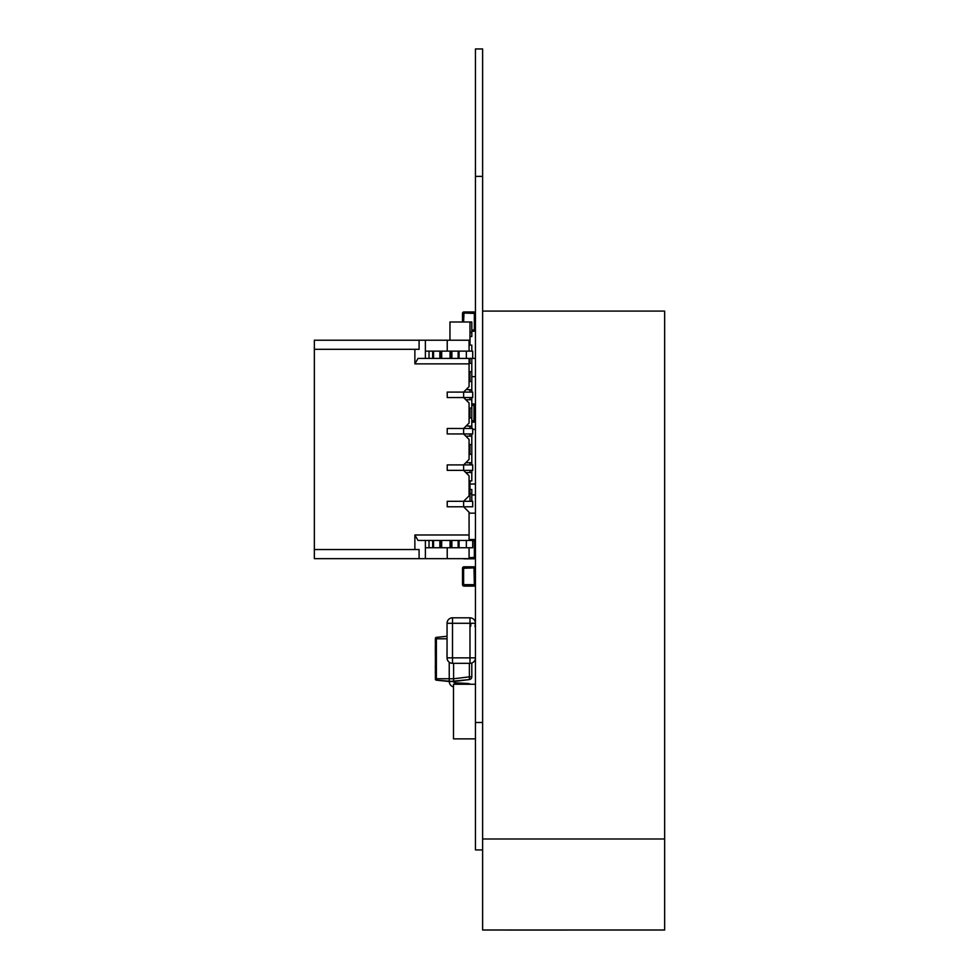 <?xml version="1.0" encoding="UTF-8"?>
<svg xmlns="http://www.w3.org/2000/svg" width="979" height="979" viewBox="0 0 979 979"><rect width="100%" height="100%" fill="white"/><g stroke="black" fill="none" stroke-linecap="round" stroke-linejoin="round"><path stroke-width="1.47" d="M482.623 838.991L664.655 838.991L482.623 838.991L664.655 838.991L664.655 930.013L482.623 930.013L482.623 849.919L475.451 849.919L482.623 849.919L482.623 48.95L475.451 48.95L482.623 48.95L475.451 48.95L475.451 176.379L482.623 176.379M475.451 849.919L475.451 176.379M435.398 638.455A1.089 1.089 180 0 1 436.377 637.378L435.398 638.455L435.398 678.765L436.377 678.765L436.377 637.378L447.048 636.252L436.377 637.378M435.435 638.21A1.089 1.089 -0 0 1 435.949 637.513A1.089 1.089 -0 0 0 435.839 637.586A1.089 1.089 -0 0 1 435.949 637.513A1.089 1.089 -0 0 0 435.435 638.21M435.398 674.555L435.398 679.096A1.089 1.089 -0 0 0 435.398 679.145A1.089 1.089 180 0 0 436.377 680.172L436.377 678.765L449.239 678.753L449.239 681.531L436.377 680.172L435.398 679.096A1.089 1.089 -0 0 0 435.398 679.145A1.089 1.089 180 0 0 436.377 680.172L435.398 679.096M435.398 665.622L435.325 646.03M435.325 642.505L435.398 638.785L435.398 642.395L435.398 638.785L447.048 638.797M470.556 684.26A8.016 8.016 180 0 0 467.472 683.464L454.966 682.804A1.456 1.456 180 0 1 453.607 681.531L449.239 681.531L453.607 681.531L453.607 678.777L449.239 678.753L449.239 662.232M436.377 680.172L453.607 681.531L469.369 679.597L469.369 676.844L453.607 678.777L453.607 663.321M471.805 663.016L471.805 676.844A2.778 2.778 180 0 1 469.369 679.597A2.778 2.778 -0 0 0 471.805 676.844L471.805 663.016M469.369 663.321L469.369 676.844L471.805 676.844A2.778 2.778 180 0 1 469.369 679.597A2.778 2.778 -0 0 0 471.805 676.844M453.497 686.964A5.825 5.825 -0 0 1 449.239 681.531A5.825 5.825 -0 0 0 453.497 686.964A5.825 5.825 -0 0 1 449.239 681.531L469.369 679.597M475.451 620.857L475.353 622.252L474.852 620.808M475.28 623.28L475.035 626.646L475.28 623.28M470.679 626.352L470.899 623.28M435.398 646.079L435.398 642.469M435.398 671.227L435.325 665.793M435.398 674.225L435.325 671.398M471.805 494.946L475.451 494.946M475.451 513.143L469.076 513.143L469.076 539.515L473.995 539.515A1.456 1.456 180 0 1 475.451 540.959L472.71 540.604M469.076 351.131L469.076 340.215L469.076 351.131L469.076 340.215L469.076 351.131L469.076 340.215L425.388 340.215L425.388 358.412L425.388 351.131L450.964 351.131L450.964 358.412L450.964 351.131L451.87 351.131L451.87 358.412L459.065 358.412L459.065 351.131L466.347 351.131L459.065 351.131L459.065 358.412L459.065 351.131L451.87 351.131L451.87 358.412L451.87 351.131L450.964 351.131L472.71 351.131L472.71 358.412L471.805 358.412L475.451 358.412M475.451 376.621L471.805 376.621M471.805 330.168L475.451 329.801A1.456 1.456 180 0 1 473.995 331.257L471.805 331.257L473.995 331.257A1.456 1.456 -0 0 0 475.451 329.801L475.378 329.935M462.516 322.005L462.516 313.415A1.456 1.456 180 0 1 463.973 311.958L473.995 311.958A1.456 1.456 180 0 1 475.451 313.415L463.973 313.06L463.618 322.005M471.805 331.257L473.995 331.257L471.805 331.257M469.076 557.712L475.451 557.345A1.456 1.456 180 0 1 473.995 558.801L463.973 558.801L473.995 558.801A1.456 1.456 -0 0 0 475.451 557.357L475.378 557.479M463.336 558.654A1.456 1.456 -0 0 0 463.973 558.801A1.456 1.456 180 0 1 463.336 558.654M464.156 558.801L473.995 558.801L463.973 558.654M473.995 403.923L473.995 405.379L475.451 405.379A1.456 1.456 -0 0 0 473.995 403.923L471.805 403.923M471.805 405.379L473.995 405.379L473.995 422.133A1.456 1.456 -0 0 0 475.451 420.676L471.805 420.676M471.805 422.133L473.995 422.133A1.456 1.456 -0 0 0 475.451 420.676A1.456 1.456 180 0 1 473.995 422.133L471.805 422.133M475.451 420.676A1.456 1.456 180 0 1 473.995 422.133A1.456 1.456 180 0 0 475.451 420.676M475.451 684.26L453.497 684.26L453.497 738.864L475.451 738.864M664.655 838.991L664.655 311.089L482.623 311.089M469.981 428.496L469.981 426.318L471.805 426.318L471.805 428.496L472.71 428.496L472.71 429.402L475.451 429.402M508.101 930.05L639.177 930.013M508.101 838.991L639.177 838.991M469.981 392.089L469.981 389.911L471.805 389.911L471.805 392.089L472.71 392.089L472.71 397.547L472.71 392.089L447.232 392.089L447.232 397.547L447.232 392.089L463.618 392.089L469.076 386.632L469.076 363.87L414.876 363.87L414.876 349.307L314.345 349.307L314.345 340.215L425.388 340.215L419.085 340.215L419.085 349.307L314.345 349.307L314.345 340.215L419.085 340.215L419.085 349.307L314.345 349.307L314.345 340.215L447.232 340.215L425.388 340.215L425.388 351.131L429.022 351.131L429.022 358.412L432.669 358.412L432.669 351.131L432.669 358.412L450.964 358.412L441.676 358.412L450.046 358.412L450.046 351.131L450.046 358.412L451.87 358.412L450.964 358.412L450.964 351.131L450.046 351.131L450.046 358.412M332.542 340.215L449.961 340.215L449.961 322.005L471.805 322.005L471.805 336.568L469.981 336.568L471.805 336.568M332.542 558.654L469.076 558.654L469.076 547.738L469.076 558.654L469.076 547.738L469.076 558.654L314.345 558.654L425.388 558.654L419.085 558.654L419.085 549.549L314.345 549.549L314.345 349.307L314.345 558.654L419.085 558.654L419.085 549.549L314.345 549.549L419.085 549.549L419.085 558.654L447.232 558.654L425.388 558.654L425.388 540.457L432.669 540.457L432.669 547.738L432.669 540.457L450.964 540.457L429.022 540.457L432.669 540.457L432.669 547.738L432.669 540.457L432.669 547.738L432.669 540.457L441.676 540.457L440.77 540.457L440.77 547.738L450.046 547.738L450.046 540.457L450.046 547.738L450.046 540.457L450.964 540.457L440.77 540.457L440.77 547.738L440.77 540.457L440.77 547.738L441.676 547.738L441.676 540.457L440.77 540.457L440.77 547.738L441.676 547.738L441.676 540.457L432.669 540.457L441.676 540.457L432.669 540.457L432.669 547.738L429.022 547.738L429.022 540.457L418.033 540.457L414.876 534.987L414.876 549.549L314.345 549.549L314.345 558.654L419.085 558.654M429.022 351.131L432.669 351.131L432.669 358.412L429.022 358.412L429.022 351.131L429.022 358.412L425.388 358.412L429.022 358.412L425.388 358.412L425.388 351.131L441.676 351.131L440.77 351.131L440.77 358.412L441.676 358.412L441.676 351.131L440.77 351.131L450.964 351.131L450.964 358.412L450.964 351.131L450.964 358.412L458.148 358.412L458.148 351.131L458.148 358.412L472.71 358.412L472.71 351.131L472.71 358.412L466.347 358.412L472.71 358.412L472.71 351.131L472.71 358.412L469.076 358.412L469.076 363.87L414.876 363.87L418.033 358.412L472.71 358.412L472.71 351.131L466.347 351.131L466.347 358.412L459.065 358.412L466.347 358.412L466.347 351.131L466.347 358.412M459.065 547.738L466.347 547.738L466.347 540.457L458.148 540.457L458.148 547.738L458.148 540.457L451.87 540.457L459.065 540.457L459.065 547.738L450.964 547.738L451.87 547.738L451.87 540.457L458.148 540.457L451.87 540.457L451.87 547.738L466.347 547.738L459.065 547.738L459.065 540.457L459.065 547.738L441.676 547.738L450.964 547.738L450.964 540.457L450.046 540.457M450.046 547.738L450.964 547.738L450.964 540.457L451.87 540.457L450.964 540.457L450.964 547.738L450.964 540.457L450.964 547.738L450.964 540.457L458.148 540.457L451.87 540.457L451.87 547.738M440.77 540.457L440.77 547.738L439.852 547.738L439.852 540.457L439.852 547.738L440.77 547.738L432.669 547.738L433.575 547.738L433.575 540.457L433.575 547.738L439.852 547.738L429.022 547.738L429.022 540.457L429.022 547.738L425.388 547.738L425.388 540.457L425.388 547.738L472.71 547.738L466.347 547.738L466.347 540.457L472.71 540.457L472.71 547.738L472.71 540.457L466.347 540.457L472.71 540.457L472.71 547.738L472.71 540.457L472.71 547.738L466.347 547.738L466.347 540.457L458.148 540.457L458.148 547.738M469.443 506.779L447.232 506.779L472.71 506.779L463.618 506.779L463.618 501.309L447.232 501.309L447.232 506.779L447.232 501.309L463.618 501.309L469.076 495.851L469.076 475.831L463.618 470.373L447.232 470.373L447.232 464.903L447.232 470.373L463.618 470.373L463.618 464.903L447.232 464.903L463.618 464.903L469.076 459.445L469.076 439.424L463.618 433.954L447.232 433.954L447.232 428.496L447.232 433.954L463.618 433.954L463.618 428.496L447.232 428.496L463.618 428.496L469.076 423.038L469.076 403.018L463.618 397.547L447.232 397.547L463.618 397.547L463.618 392.089L447.232 392.089L447.232 397.547L447.232 392.089L463.618 392.089L447.232 392.089L463.618 392.089L469.076 386.632L469.076 363.87L414.876 363.87L414.876 349.307L414.876 363.87L418.033 358.412L469.076 358.412L469.076 386.632L469.076 363.87M465.429 501.309L468.708 501.309M472.71 501.309L472.71 506.779L472.71 501.309L472.71 506.779L472.71 501.309L472.71 506.779L472.71 501.309L447.232 501.309L447.232 506.779L447.232 501.309L463.618 501.309L447.232 501.309L463.618 501.309L469.076 495.851L469.076 475.831L463.618 470.373L463.618 464.903L447.232 464.903L447.232 470.373L447.232 464.903L463.618 464.903L447.232 464.903L463.618 464.903L469.076 459.445L469.076 439.424L463.618 433.954L463.618 428.496L447.232 428.496L447.232 433.954L447.232 428.496L463.618 428.496L447.232 428.496L463.618 428.496L469.076 423.038L469.076 403.018L463.618 397.547L463.618 392.089L469.076 386.632L463.618 392.089L463.618 397.547L469.076 403.018L463.618 397.547L447.232 397.547L447.232 392.089L447.232 397.547L472.71 397.547L472.71 392.089L463.618 392.089L463.618 397.547L463.618 392.089L463.618 397.547L447.232 397.547L472.71 397.547L463.618 397.547L469.076 403.018L469.076 423.038L469.076 403.018L469.076 423.038L463.618 428.496L469.076 423.038L463.618 428.496L472.71 428.496L463.618 428.496L463.618 433.954L469.076 439.424L463.618 433.954L447.232 433.954L447.232 428.496L447.232 433.954L472.71 433.954L472.71 428.496L463.618 428.496L463.618 433.954L463.618 428.496L463.618 433.954L447.232 433.954L472.71 433.954L472.71 428.496L472.71 433.954L463.618 433.954L469.076 439.424L469.076 459.445L469.076 439.424L469.076 459.445L463.618 464.903L469.076 459.445L463.618 464.903L472.71 464.903L463.618 464.903L463.618 470.373L469.076 475.831L463.618 470.373L447.232 470.373L447.232 464.903L447.232 470.373L472.71 470.373L472.71 464.903L463.618 464.903L463.618 470.373L463.618 464.903L463.618 470.373L447.232 470.373L472.71 470.373L472.71 464.903L472.71 470.373L463.618 470.373L469.076 475.831L469.076 495.851L469.076 475.831L469.076 495.851L463.618 501.309L469.076 495.851L463.618 501.309L463.618 506.779L469.076 512.237L463.618 506.779L447.232 506.779L447.232 501.309L447.232 506.779L463.618 506.779L463.618 501.309L472.71 501.309L463.618 501.309L463.618 506.779L463.618 501.309L463.618 506.779L447.232 506.779L463.618 506.779L469.076 512.237L463.618 506.779L469.076 512.237L469.076 540.457M465.429 464.903L468.708 464.903M465.429 428.496L468.708 428.496M465.429 392.089L468.708 392.089M429.022 540.457L418.033 540.457L414.876 534.987L469.076 534.987L414.876 534.987L414.876 549.549L414.876 534.987L469.076 534.987M469.076 547.738L469.076 558.654L425.388 558.654L425.388 547.738L447.232 547.738L447.232 558.654L447.232 547.738L447.232 558.654L469.076 558.654L447.232 558.654L447.232 547.738L447.232 558.654L447.232 547.738L466.347 547.738M447.232 351.131L447.232 340.215L447.232 351.131L447.232 340.215L469.076 340.215L447.232 340.215L447.232 351.131M447.048 623.28L452.506 623.28L452.506 617.822A5.458 5.458 -0 0 0 447.048 623.28L447.048 657.864A5.458 5.458 -0 0 0 452.506 663.321L452.506 657.864L447.048 657.864A5.458 5.458 -0 0 0 452.506 663.321L469.981 663.321A5.458 5.458 -0 0 0 475.451 657.876L469.981 657.864L469.981 623.28L452.506 623.28L452.506 657.864L469.981 657.864L469.981 663.321A5.458 5.458 -0 0 0 475.451 657.876M475.451 623.268A5.458 5.458 -0 0 0 469.981 617.822L469.981 623.28L475.451 623.28M452.506 617.822L469.981 617.822L452.506 617.822M469.981 663.321L452.506 663.321M447.048 647.278L446.975 656.75M474.35 584.659L473.995 567.906L463.618 568.273L463.618 584.659L475.451 584.659A1.456 1.456 180 0 1 473.995 586.115L463.973 586.115L473.995 586.115A1.456 1.456 -0 0 0 475.451 584.659L475.378 584.793M463.618 584.659L462.516 584.659L462.516 568.273L462.516 584.659A1.456 1.456 -0 0 0 463.973 586.115A1.456 1.456 180 0 1 462.516 584.659L462.516 568.371M463.618 568.273L462.516 568.273A1.456 1.456 180 0 1 463.973 566.817L473.995 566.817A1.456 1.456 180 0 1 475.451 568.273L474.35 568.273M464.156 586.115L473.995 586.115L463.973 586.115L473.995 586.115L463.973 586.115L463.973 585.014M469.981 322.005L469.981 345.122L469.076 345.122L471.805 345.122L471.805 351.131M469.981 358.412L469.981 363.331L469.076 363.331L471.805 363.331L471.805 381.529L469.076 381.529L469.981 381.529L469.981 371.702L471.805 371.702L469.981 371.702M469.981 389.911L466.273 389.434L471.805 389.911L471.805 381.529M469.981 397.547L469.981 399.738L466.273 399.738L471.805 399.738L471.805 417.935L469.076 417.935L469.981 417.935L469.981 408.108L471.805 408.108L469.981 408.108M469.981 489.476L471.805 489.476L471.805 501.309M469.981 426.318L466.273 425.841L471.805 426.318L471.805 417.935M469.981 433.954L469.981 436.144L466.273 436.144L471.805 436.144L471.805 454.342L469.076 454.342L469.981 454.342L469.981 444.515L471.805 444.515L469.981 444.515M469.981 464.903L469.981 462.724L471.805 462.724L471.805 454.342M469.981 462.724L466.273 462.724L471.805 462.724L471.805 464.903M469.981 501.309L469.981 480.922L471.805 480.922L471.805 472.551L466.273 472.551L469.981 472.551L469.981 470.373M469.981 480.922L471.805 480.922M471.805 358.412L471.805 363.331M471.805 397.547L471.805 399.738M471.805 433.954L471.805 436.144M471.805 470.373L471.805 472.551M433.575 351.131L433.575 358.412L432.669 358.412L432.669 351.131L432.669 358.412L432.669 351.131L433.575 351.131L433.575 358.412L433.575 351.131L441.676 351.131L440.77 351.131L440.77 358.412L441.676 358.412L441.676 351.131L450.046 351.131M440.77 351.131L440.77 358.412L440.77 351.131L440.77 358.412L439.852 358.412L440.77 358.412L440.77 351.131L441.676 351.131L440.77 351.131M433.575 358.412L439.852 358.412L439.852 351.131L439.852 358.412L429.022 358.412M451.87 351.131L458.148 351.131L458.148 358.412L459.065 358.412M459.065 351.131L458.148 351.131M466.347 351.131L472.71 351.131M451.87 358.412L458.148 358.412M429.022 547.738L432.669 547.738M459.065 540.457L466.347 540.457M465.429 506.779L468.708 506.779M469.443 470.373L472.71 470.373L472.71 464.903L472.71 470.373L463.618 470.373L472.71 470.373L472.71 464.903M465.429 470.373L468.708 470.373M469.443 433.954L472.71 433.954L472.71 428.496L472.71 433.954L463.618 433.954L472.71 433.954L472.71 428.496M465.429 433.954L468.708 433.954M469.443 397.547L472.71 397.547L472.71 392.089L463.618 392.089L469.076 386.632L469.076 358.412L418.033 358.412L414.876 363.87M472.71 397.547L472.71 392.089L472.71 397.547L463.618 397.547L472.71 397.547L472.71 392.089M465.429 397.547L468.708 397.547M314.345 558.654L317.979 558.654L314.345 558.654L314.345 549.549L419.085 549.549L314.345 549.549L314.345 349.307M447.232 547.738L425.388 547.738L425.388 558.654M418.033 540.457L425.388 540.457L418.033 540.457L425.388 540.457L418.033 540.457L414.876 534.987M419.085 549.549L414.876 549.549M425.388 351.131L425.388 340.215M414.876 349.307L419.085 349.307L419.085 340.215M475.451 722.49L482.623 722.49M449.239 681.531L453.607 681.531M463.973 313.06L463.973 311.958L473.995 311.958L473.995 313.06M474.35 329.801L474.35 313.415M462.516 313.415L463.618 313.415M473.995 330.168L473.995 331.257M469.076 539.515L473.995 539.515L473.995 540.604M474.35 557.345L474.35 540.971M473.995 557.712L473.995 558.801M441.676 351.131L441.676 358.412M450.964 351.131L450.964 358.412M432.669 351.131L432.669 358.412M439.852 351.131L439.852 358.412M441.676 547.738L441.676 540.457M450.964 547.738L450.964 540.457M433.575 547.738L433.575 540.457M439.852 547.738L439.852 540.457M463.973 567.906L463.973 566.817L473.995 566.817L473.995 567.906M473.995 585.014L473.995 586.115M469.981 332.383L471.805 332.383M469.981 493.673L471.805 493.673M475.451 484.018L469.981 484.018"/></g></svg>
